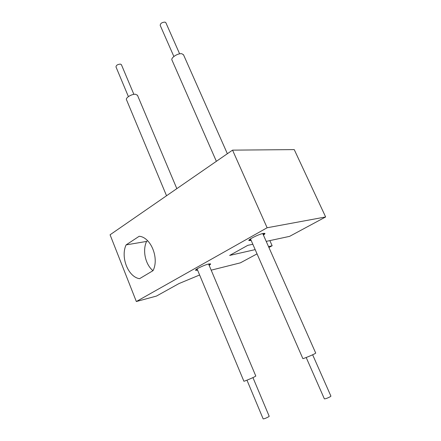 <?xml version="1.0" encoding="UTF-8"?>
<svg xmlns="http://www.w3.org/2000/svg" width="441" height="441" viewBox="0 0 441 441"><rect width="100%" height="100%" fill="white"/><g stroke="black" fill="none" stroke-linecap="round" stroke-linejoin="round"><path stroke-width="0.66" d="M128.397 96.601L115.989 66.927C116.148 65.268 117.637 64.325 120.454 64.099L121.424 64.722M173.864 56.481L160.199 25.385C160.381 23.373 161.996 22.282 165.039 22.105L165.888 22.756M166.538 195.76L126.534 99.831C125.117 97.93 131.898 93.79 135.652 94.291L137.515 95.35M216.371 161.318L172.029 60.18C170.347 57.92 178.087 52.892 181.94 53.774L183.566 54.893M269.186 416.265L268.613 416.795C265.94 418.211 264.12 418.906 263.156 418.884L246.971 380.175M330.91 396.117L330.474 396.586C327.624 398.118 325.59 398.879 324.372 398.862L306.192 357.508M197.066 268.872L243.867 381.189C243.404 381.713 251.376 378.455 254.573 376.812L255.802 376.041M250.488 238.895L302.84 358.561C302.339 359.167 311.671 355.396 314.758 353.737L315.717 353.087M197.585 270.206L195.6 270.333C194.464 269.699 204.227 264.964 208.687 263.994L210.578 263.889C210.759 264.126 210.285 264.606 209.144 265.328M197.347 269.638L195.743 269.875M251.061 240.45L248.906 240.565C247.594 239.788 258.911 234.165 263.343 233.41L264.903 233.427C265.102 233.697 264.6 234.237 263.404 235.042M250.791 239.843L249.016 240.091M210.192 263.779L208.907 264.76M264.523 233.295L263.134 234.436M110.074 234.783L232.545 150.138L267.125 227.76L136.335 301.528L110.074 234.783M266.215 241.387L289.588 236.365L325.64 216.961L294.241 149.604L232.545 150.138M199.586 275.002L178.903 283.607L156.467 296.071L136.335 301.528M211.184 270.168L240.362 262.853L256.965 253.917M268.916 247.484L272.141 245.753L268.514 246.574M255.085 249.634L229.634 255.433L247.798 245.339L252.737 244.281M325.64 216.961L267.125 227.76M152.983 270.691C145.359 264.556 142.283 250.444 146.577 241.425L147.636 240.742M139.185 236.277L126.115 244.887C120.31 257.042 128.127 277.047 139.549 278.684L153.033 270.658C159.471 258.272 150.789 237.06 139.185 236.277M269.848 240.604L272.141 245.753M146.577 241.425L126.115 244.887M121.369 64.59L133.888 94.368M165.827 22.618L179.63 53.841M137.416 95.118L176.83 188.643M183.456 54.645L227.363 153.722M269.203 416.304L252.936 377.601M330.926 396.156L312.636 354.768M255.813 376.074L208.615 264.065M315.734 353.12L262.786 233.647"/></g></svg>
